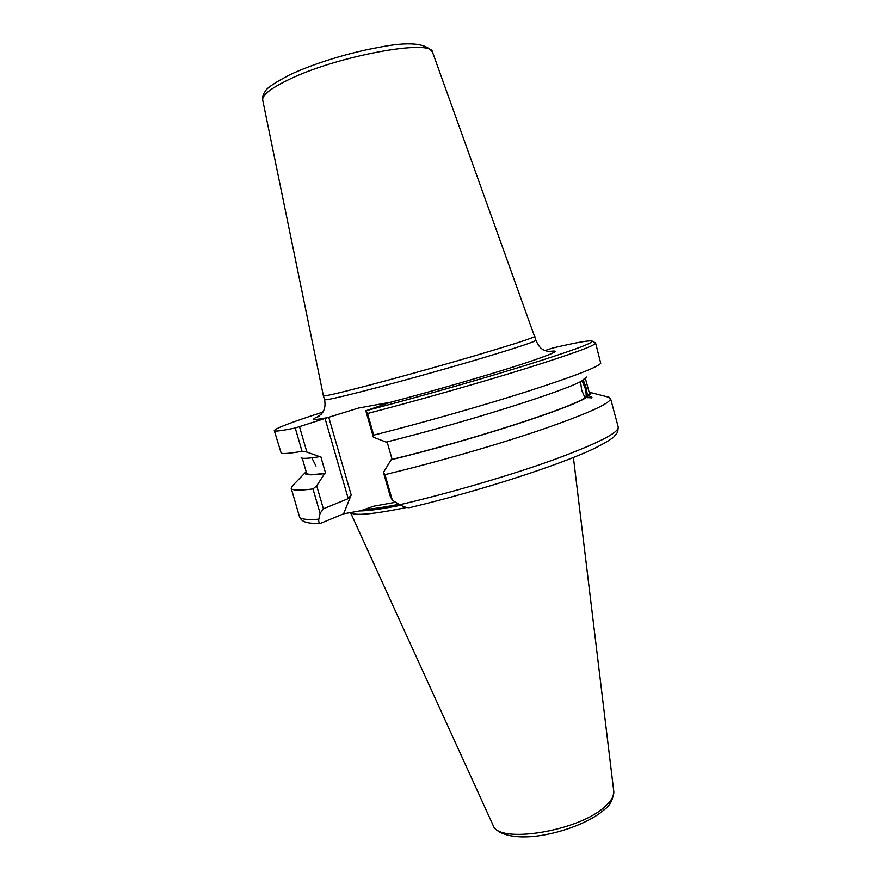 <?xml version="1.0" encoding="UTF-8"?>
<svg xmlns="http://www.w3.org/2000/svg" width="881" height="881" viewBox="0 0 881 881"><rect width="100%" height="100%" fill="white"/><g stroke="black" fill="none" stroke-linecap="round" stroke-linejoin="round"><path stroke-width="1.32" d="M534.855 336.355L534.855 336.355C533.765 337.775 513.678 344.251 474.617 355.803C437.119 366.804 389.578 379.975 358.985 387.849C335.727 393.818 323.867 396.461 323.393 395.8L262.714 100.137C262.031 95.225 270.5 88.485 288.131 79.918C336.564 55.932 432.516 38.401 432.604 52.386L535.923 340.275C539.987 349.537 543.148 349.372 544.513 350.352L548.059 351.453L552.255 351.376L549.017 351.585M395.635 502.247L373.665 506.212L360.891 510.716L343.59 513.821L351.189 494.968L328.756 417.275L358.534 408.046L390.591 402.21L365.989 410.733C415.876 397.749 478.768 379.887 524.03 365.879C570.15 351.442 592.913 343.183 592.296 341.112C590.292 340.022 577.088 342.324 552.673 348.028L544.998 350.561M328.756 417.275L295.234 427.99C281.524 430.798 274.542 431.679 274.288 430.633C275.335 428.353 291.534 422.186 322.875 412.11M365.791 410.744L373.357 437.163L386.098 442.097C464.893 422.572 565.349 390.823 581.856 380.889L586.372 377.024L584.466 379.337L583.266 379.612M607.317 396.835L610.544 398.465C610.951 403.113 588.321 413.387 542.652 429.3C497.82 444.619 435.379 462.58 384.997 474.606L392.32 500.188L390.305 496.399L383.444 472.414L391.131 459.75L392.1 459.375L387.1 441.844M365.989 410.733L367.52 413.508L373.709 435.137L373.357 437.163M586.228 377.762L584.466 379.337M373.709 435.137C422.451 422.825 482.832 405.645 527.642 391.362C573.421 376.572 597.792 367.201 600.754 363.258L595.6 343.061C595.413 345.473 572.198 353.953 525.957 368.478C480.586 382.585 417.814 400.426 367.52 413.508M274.288 430.633L281.16 453.087C282.867 454.023 289.827 453.429 302.029 451.303L306.874 452.074L319.715 456.666C309.121 458.373 302.921 458.781 301.115 457.9M585.436 378.61L589.477 393.532L587.616 396.142L585.997 387.442L583.167 379.7L585.997 387.442L587.616 396.142L588.926 395.811C591.041 394.159 591.382 393.014 589.94 392.375L589.092 392.111M582.506 380.295L585.347 387.607L586.669 397.551M391.131 459.75C469.969 440.72 570.128 408.377 586.361 397.507L585.039 397.849L581.691 390.151L580.513 381.594L581.691 390.151L585.039 397.849C568.851 408.63 470.091 440.522 392.1 459.375M319.715 456.666L320.706 456.314L325.607 473.207C313.394 474.87 307.051 474.826 306.566 473.053L302.238 458.208M392.32 500.188L399.743 504.758C450.114 493.019 510.716 475.266 553.764 459.739C597.494 443.572 618.991 432.67 618.242 427.032L610.544 398.465M320.453 523.27C301.698 524.327 300.806 519.008 299.463 516.629C300.168 519.195 306.61 520.054 318.801 519.228L320.1 513.359L312.997 488.955C299.033 490.684 291.754 490.442 291.159 488.239L293.054 485.178M302.029 451.303L295.234 427.99M383.444 472.414L384.997 474.606M588.926 395.811C591.514 396.879 592.461 397.573 591.768 397.871L586.361 397.507M312.997 488.955L316.697 485.816L324.626 473.571L325.607 473.207M306.148 471.632L305.564 472.315C303.593 475.145 309.947 475.564 324.626 473.571M343.59 513.821L320.816 523.248C319.131 523.49 318.459 522.158 318.801 519.228M618.242 427.032L617.724 432.13L613.98 436.822C610.61 439.652 604.289 443.418 595.005 448.121C560.933 464.672 479.572 491.047 410.282 507.5L410.282 507.5C407.914 508.128 404.401 507.214 399.743 504.758M351.189 494.968L348.237 498.646L325.023 418.354M348.237 498.646L323.371 508.789L320.1 513.359M323.371 508.789L316.697 485.816M306.874 452.074L299.518 426.789M400.668 505.287C381.958 509.009 368.313 510.892 359.745 510.925M350.583 512.566C354.195 516.046 372.916 514.35 406.747 507.467M585.667 397.683C586.526 396.274 586.317 392.981 585.028 387.805L582.022 380.735M587.616 396.142L587.627 397.694M312.414 459.001L316.004 466.071M573.421 457.492L613.771 791.259C614.31 795.774 611.403 800.851 605.071 806.489C579.026 831.367 497.633 844.372 493.041 825.189L350.528 512.577M319.241 416.173L316.367 417.682L321.477 414.037L323.668 410.623C325.111 407.407 325.397 403.762 324.516 399.699C325.012 400.448 336.894 397.882 360.164 391.979C390.779 384.182 438.309 371.044 475.784 359.988C514.812 348.38 534.866 341.817 535.923 340.275M319.484 415.986C309.572 420.072 312.414 420.578 328.007 417.506M390.657 402.243C435.115 390.492 488.878 374.899 521.266 364.404C553.631 353.733 562.783 349.449 548.709 351.552M398.983 504.295C383.962 507.269 372.245 509.02 363.809 509.548M613.771 791.259C613.165 799.64 609.949 805.818 604.124 809.815M262.714 100.137C262.075 97.295 262.99 94.245 265.456 90.996C266.822 87.99 274.817 82.649 289.442 74.984C312.348 64.005 348.634 52.761 378.268 47.475C408.443 41.352 426.558 42.982 432.604 52.386M324.516 399.699L323.393 395.8M299.463 516.629L291.159 488.239M589.94 392.375L609.322 397.353M305.564 472.315L291.611 486.653M603.959 809.958C589.224 822.92 557.541 834.549 531.695 836.609C504.24 838.635 494.362 829.979 493.041 825.189M592.296 341.112L595.545 342.94"/></g></svg>
